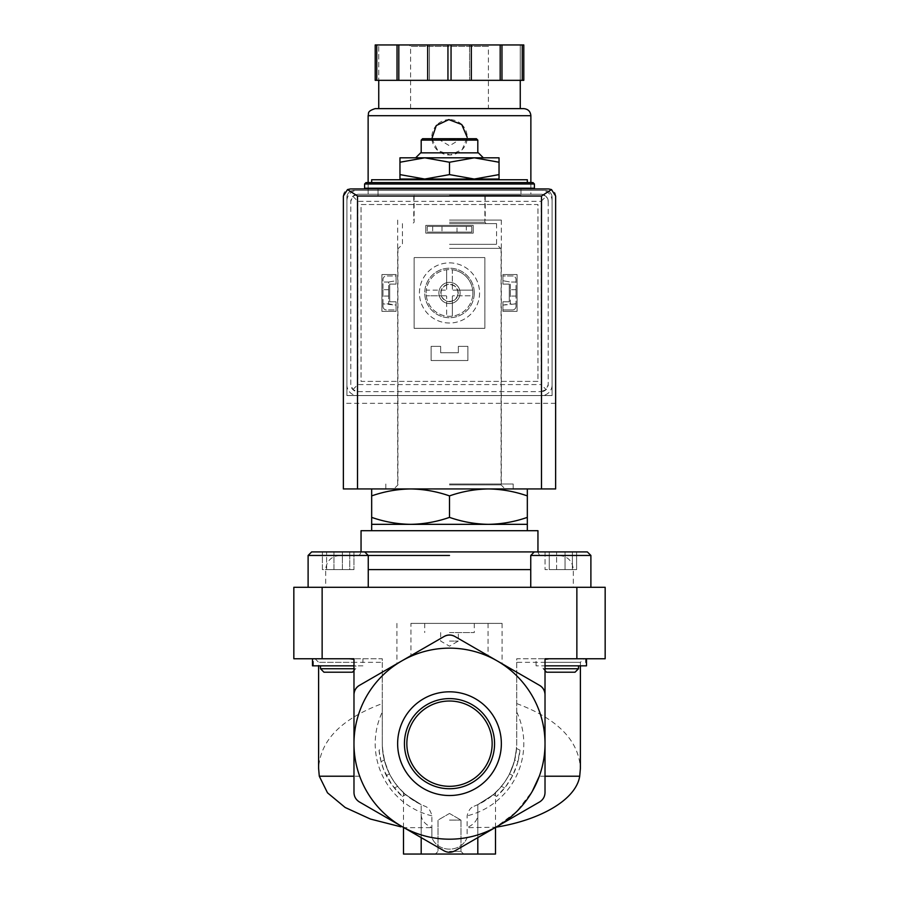 <?xml version="1.0" encoding="UTF-8"?>
<svg xmlns="http://www.w3.org/2000/svg" width="899" height="899" viewBox="0 0 899 899"><rect width="100%" height="100%" fill="white"/><g stroke="black" fill="none" stroke-linecap="round" stroke-linejoin="round"><path stroke-width="0.67" stroke-dasharray="4.5 3.37" d="M586.508 665.833L545.019 665.833L578.506 665.833L545.019 665.833L545.019 668.732L578.506 668.732L543.131 668.732L578.506 668.732L575.045 672.205L546.603 672.205L575.045 672.205L546.603 672.205L543.131 668.732L543.131 665.833L578.506 665.833L543.131 665.833M355.869 665.833L338.181 665.833L355.869 665.833L355.869 668.732L352.397 672.205L323.955 672.205L352.397 672.205L323.955 672.205L320.493 668.732L355.869 668.732L320.493 668.732L353.981 668.732L353.981 665.833L320.493 665.833L353.981 665.833L353.981 659.754L353.981 662.305L318.606 662.305L382.277 662.305L382.277 658.765L293.838 658.765L293.838 587.294L605.162 587.294L605.162 658.765L516.723 658.765L516.723 662.305L580.394 662.305L545.019 662.305L545.019 659.754L545.019 668.732C545.019 671.205 545.019 671.205 545.019 668.732C545.019 671.205 545.019 671.205 545.019 668.732M353.981 659.754L347.261 658.765L312.492 658.765L353.981 658.765L353.981 668.732C353.981 671.205 353.981 671.205 353.981 668.732C353.981 671.205 353.981 671.205 353.981 668.732M353.981 662.305L353.981 670.62M495.495 854.05L421.193 854.05L421.193 804.639L425.542 806.47C428.587 807.751 430.7 810.876 431.88 815.842L431.88 837.553L431.88 827.664L404.022 827.664A95.519 95.519 0 0 1 401.741 826.395L444.196 850.904C447.736 852.735 451.264 852.735 454.804 850.904L539.715 801.886C543.063 799.728 544.839 796.671 545.019 792.693L545.019 743.675A95.519 95.519 0 0 1 467.12 837.553C461.288 852.96 437.779 853.039 431.88 837.553A95.519 95.519 0 0 1 353.981 743.675L353.981 792.693C354.161 796.671 355.937 799.728 359.285 801.886L444.196 850.904C447.736 852.735 451.264 852.735 454.804 850.904L539.715 801.886C543.063 799.728 544.839 796.671 545.019 792.693L545.019 743.675A95.519 95.519 0 0 1 497.259 826.395L454.804 850.904C451.264 852.735 447.736 852.735 444.196 850.904L359.285 801.886C355.937 799.728 354.161 796.671 353.981 792.693L353.981 743.675L353.981 792.693C354.161 796.671 355.937 799.728 359.285 801.886L401.741 826.395A95.519 95.519 0 0 1 353.981 743.675L353.981 694.646L353.981 743.675A95.519 95.519 0 0 1 497.259 660.945A95.519 95.519 0 0 1 545.019 743.675L545.019 792.693C544.839 796.671 543.063 799.728 539.715 801.886L497.259 826.395A95.519 95.519 0 0 1 382.277 675.801L382.277 743.675C383.48 771.499 396.459 791.828 421.193 804.639C398.043 789.85 398.043 789.85 421.193 804.639C398.043 789.85 398.043 789.85 421.193 804.639L421.193 854.05L403.505 854.05M545.019 665.833L545.019 658.765L586.508 658.765L551.739 658.765L545.019 659.754M545.019 662.305L545.019 670.62M366.005 182.576L371.669 182.576M527.331 179.744L371.669 179.744M527.331 488.944L527.331 495.9C514.621 491.461 501.653 489.146 488.415 488.944L527.331 488.944L488.415 488.944C475.189 489.146 462.221 491.461 449.5 495.9C436.79 491.461 423.822 489.146 410.585 488.944L488.415 488.944L410.585 488.944C397.358 489.146 384.39 491.461 371.669 495.9L371.669 488.944L410.585 488.944L371.669 488.944M364.589 188.228L534.411 188.228M449.5 188.228L520.959 188.228L449.5 188.228M449.5 195.308L520.959 195.308L449.5 195.308M449.5 223.615L496.551 223.615L449.5 223.615M449.5 244.337L496.551 244.337L449.5 244.337M449.5 248.371L501.08 248.371L449.5 248.371M449.5 484.909L501.08 484.909L449.5 484.909M449.5 488.944L513.183 488.944L449.5 488.944M371.669 495.9L371.669 517.375C384.379 521.813 397.347 524.128 410.585 524.331C423.811 524.128 436.779 521.802 449.5 517.375C462.21 521.813 475.178 524.128 488.415 524.331C501.642 524.128 514.61 521.802 527.331 517.375L527.331 524.331L371.669 524.331L371.669 517.375M449.5 495.9L449.5 517.375M527.331 495.9L527.331 517.375M517.936 761.633A70.751 70.751 0 0 1 496.641 796.435L505.643 786.726L512.688 775.511L517.509 763.184L519.959 750.171A70.751 70.751 0 0 1 517.936 761.633L514.7 760.003A67.223 67.223 0 0 1 493.225 794.716C500.035 788.861 505.463 781.928 509.531 773.915L514.307 761.532L516.543 748.451A67.223 67.223 0 0 1 514.7 760.003L517.936 761.633M379.041 750.171A70.751 70.751 0 0 0 402.359 796.435L392.222 785.209L383.963 770.342L380.985 761.352L379.041 750.171L382.457 748.451A67.223 67.223 0 0 0 405.775 794.716C398.965 788.861 393.537 781.928 389.469 773.915L384.693 761.532L382.457 748.451M449.5 854.05L463.648 854.05L449.5 854.05M477.807 854.05L477.807 804.639C500.957 789.85 500.957 789.85 477.807 804.639C500.957 789.85 500.957 789.85 477.807 804.639L477.807 854.05L477.807 804.639C502.541 791.828 515.52 771.499 516.723 743.675L516.723 675.801A95.519 95.519 0 0 1 545.019 743.675L545.019 694.646L545.019 743.675A95.519 95.519 0 0 1 467.12 837.553L467.12 827.664L495.787 827.226L516.498 811.752L532.253 791.378M516.723 662.305L516.723 743.675A67.223 67.223 0 0 1 473.458 806.47L477.807 804.639L477.807 814.887C477.594 820.079 474.031 824.338 467.12 827.664M477.807 837.632L477.807 814.887M504.665 787.985L501.428 786.355L504.665 787.985M496.641 796.435L493.225 794.716M512.688 775.511L509.531 773.915M519.959 750.171L516.543 748.451M421.193 854.05L421.193 814.887C421.406 820.079 424.969 824.338 431.88 827.664M386.312 775.511L389.469 773.915M402.359 796.435L405.775 794.716M394.335 787.985L397.572 786.355L394.335 787.985M381.064 761.633L384.3 760.003L381.064 761.633M353.981 743.675C354.06 755.126 355.97 765.97 359.69 776.219C367.837 798.188 382.333 815.191 403.213 827.226L404.022 827.664A95.519 95.519 0 0 0 431.88 837.553C437.712 852.96 461.221 853.039 467.12 837.553L467.12 815.842C468.3 810.864 470.413 807.751 473.458 806.47M421.193 837.632L421.193 814.887M449.5 691.814A51.861 51.861 0 0 1 494.416 769.6A51.861 51.861 0 0 1 404.584 769.6A51.861 51.861 0 0 1 449.5 691.814M401.741 660.945L444.196 636.436C447.736 634.604 451.264 634.604 454.804 636.436L539.715 685.454C543.063 687.611 544.839 690.668 545.019 694.646C544.839 690.668 543.063 687.611 539.715 685.454L454.804 636.436C451.276 634.593 447.736 634.593 444.196 636.436L359.285 685.454C355.937 687.611 354.161 690.668 353.981 694.646C354.161 690.668 355.937 687.611 359.285 685.454L401.741 660.945M516.723 703.58C557.549 718.784 578.776 740.405 580.394 768.431M516.723 675.801L516.723 658.765L551.739 658.765M382.277 743.675A67.223 67.223 0 0 0 425.542 806.47A67.223 67.223 0 0 1 382.277 743.675L382.277 703.58C341.451 718.784 320.224 740.405 318.606 768.431M347.261 658.765L382.277 658.765L382.277 675.801M410.933 623.389L502.091 623.389L410.933 623.389L410.933 655.641L359.285 685.454M410.933 655.641L444.196 636.436M382.277 662.305L382.277 703.58M545.019 776.219L539.31 776.219C543.041 766.004 544.94 755.149 545.019 743.675M550.379 658.765L538.366 658.765M539.715 685.454L454.804 636.436M360.634 658.765L348.621 658.765M425.766 623.389L473.234 623.389L425.766 623.389M338.181 587.294L368.253 587.294L338.181 587.294M560.819 587.294L590.89 587.294L560.819 587.294M449.5 587.294L573.326 587.294L449.5 587.294M449.5 555.458L308.11 555.458L368.253 555.458L364.713 551.919L311.65 551.919L364.713 551.919L322.393 551.919L353.959 551.919L322.393 551.919L353.959 551.919L353.959 569.606L342.407 569.606L342.407 551.919L342.407 569.606L322.393 569.606L322.393 551.919L322.393 569.606L333.945 569.606L333.945 551.919L333.945 569.606L349.733 569.606L349.733 551.919L349.733 569.606L353.959 569.606L353.959 551.919M361.05 530.691L537.95 530.691M449.5 530.691L527.331 530.691L449.5 530.691M449.5 179.744L399.965 179.744L499.035 179.744L449.5 179.744L449.5 179.036L399.965 179.036L399.965 179.744M499.035 179.036L474.267 179.036L499.035 174.608L499.035 179.036L474.267 179.036L499.035 179.036L499.035 179.744M399.965 179.036L399.965 174.608L424.733 179.036L399.965 179.036L424.733 179.036L449.5 174.608L474.267 179.036L449.5 179.036M399.965 162.236L399.965 157.808L499.035 157.808L499.035 162.236L474.267 157.808L449.5 162.236L424.733 157.808L399.965 162.236L399.965 174.608M449.5 162.236L449.5 174.608M499.035 162.236L499.035 174.608M449.5 139.412L460.108 139.412L449.5 139.412M422.609 138.704L476.391 138.704M421.193 140.12L477.807 140.12M420.631 152.852L478.369 152.852M590.89 587.294L590.89 555.458L530.747 555.458L590.89 555.458L530.747 555.458L534.287 551.919L587.35 551.919M545.041 551.919L576.607 551.919L545.041 551.919L576.607 551.919L545.041 551.919L545.041 569.606L549.267 569.606L549.267 551.919L549.267 569.606L565.055 569.606L565.055 551.919L565.055 569.606L576.607 569.606L576.607 551.919L576.607 569.606L572.382 569.606L572.382 551.919L572.382 569.606L545.041 569.606L545.041 551.919M556.593 569.606L556.593 551.919L556.593 569.606L576.607 569.606L556.593 569.606M326.618 569.606L326.618 551.919L326.618 569.606L353.959 569.606L326.618 569.606M585.586 665.833L536.062 665.833L585.586 665.833L585.586 658.765M362.938 665.833L313.414 665.833L362.938 665.833L362.938 658.765M338.181 665.833L320.493 665.833L338.181 665.833M353.981 665.833L312.492 665.833M449.5 701.018A42.646 42.646 0 0 1 486.438 764.993A42.646 42.646 0 0 1 412.562 764.993A42.646 42.646 0 0 1 449.5 701.018M449.5 698.579A45.085 45.085 0 0 1 488.55 766.218A45.085 45.085 0 0 1 410.45 766.218A45.085 45.085 0 0 1 449.5 698.579M449.5 820.09L460.973 820.09L449.5 820.09M449.5 851.364L460.973 851.364L449.5 851.364M449.5 632.581L474.267 632.581L449.5 632.581M449.5 641.077L458.344 641.077L449.5 641.077M388.649 282.039L382.985 282.039L382.985 303.862L388.649 303.862L388.649 282.039L396.077 280.713L396.077 275.971L386.525 275.971A3.54 3.54 0 0 0 382.985 279.51L382.985 306.39A3.54 3.54 0 0 0 386.525 309.93L396.077 309.93L396.077 305.121L388.649 303.862L388.649 282.039L382.985 282.039L382.985 279.51A3.54 3.54 0 0 1 386.525 275.971L396.077 275.971L396.077 280.713L388.649 282.039M516.015 282.039L510.351 282.039L510.351 303.862L516.015 303.862L516.015 282.039L510.351 282.039L510.351 303.862L502.923 305.121L502.923 309.93L512.475 309.93A3.54 3.54 0 0 0 516.015 306.39L516.015 279.51A3.54 3.54 0 0 0 512.475 275.971L502.923 275.971L502.923 280.713L510.351 282.039L502.923 280.713L502.923 275.971L512.475 275.971A3.54 3.54 0 0 1 516.015 279.51L516.015 282.039M438.892 292.95A10.608 10.608 0 0 1 454.804 283.758A10.608 10.608 0 0 1 454.804 302.143A10.608 10.608 0 0 1 438.892 292.95A10.608 10.608 0 0 1 449.5 282.342A10.608 10.608 0 0 1 460.108 292.95A10.608 10.608 0 0 1 449.5 303.57A10.608 10.608 0 0 1 438.892 292.95M353.981 190.352A7.08 7.08 0 0 0 346.902 197.432L346.902 395.549L552.098 395.549L552.098 197.432A7.08 7.08 0 0 0 545.019 190.352L353.981 190.352A7.08 7.08 0 0 0 346.902 197.432L346.902 395.549L552.098 395.549L552.098 197.432A7.08 7.08 0 0 0 545.019 190.352L353.981 190.352M466.311 226.436L427.216 226.436L471.784 226.436L471.784 232.099L427.216 232.099L471.784 232.099L471.784 226.436L466.311 226.436L466.311 232.099M427.216 226.436L427.216 232.099L427.216 226.436M378.041 195.308L378.041 188.936L520.959 188.936L520.959 195.308M548.559 188.936L350.441 188.936A7.08 7.08 0 0 0 343.362 196.016L343.362 488.944L555.638 488.944L555.638 196.016A7.08 7.08 0 0 0 548.559 188.936M555.638 403.336L343.362 403.336M432.689 226.436L432.689 232.099M456.995 226.436L442.005 226.436L456.995 226.436L456.995 232.099L442.005 232.099L456.995 232.099M382.985 292.883L382.985 289.692L382.985 292.883M382.985 306.39L382.985 303.862L396.077 305.121L396.077 309.93L386.525 309.93A3.54 3.54 0 0 1 382.985 306.39M388.649 292.883L388.649 289.692L388.649 292.883M510.351 292.883L510.351 289.692L510.351 292.883M502.923 305.121L516.015 303.862L516.015 306.39A3.54 3.54 0 0 1 512.475 309.93L502.923 309.93L502.923 305.121M516.015 292.883L516.015 289.692L516.015 292.883M440.802 292.95A8.698 8.698 0 0 1 453.849 285.421A8.698 8.698 0 0 1 453.849 300.491A8.698 8.698 0 0 1 440.802 292.95A8.698 8.698 0 0 1 453.849 285.421A8.698 8.698 0 0 1 453.849 300.491A8.698 8.698 0 0 1 440.802 292.95M449.5 196.016L520.959 196.016L449.5 196.016M449.5 220.075L501.327 220.075L449.5 220.075M449.5 483.999L513.183 483.999L449.5 483.999M530.871 194.251L368.129 194.251L530.871 194.251L530.871 188.936M530.871 188.228L530.871 182.576M431.868 138.704L437.757 150.515L450.197 154.965L462.243 149.549L467.188 137.289A17.688 17.688 0 0 0 462.007 124.781M446.668 296.49A0.708 0.708 0 0 0 445.96 295.782A0.708 0.708 0 0 1 446.668 296.49L446.668 316.133L446.668 296.49M426.317 295.782A23.352 23.352 0 0 0 472.683 295.782L453.04 295.782A0.708 0.708 0 0 0 452.332 296.49A0.708 0.708 0 0 1 453.04 295.782L472.683 295.782A23.352 23.352 0 0 0 437.824 272.734A23.352 23.352 0 0 0 437.824 313.178A23.352 23.352 0 0 0 472.683 290.119A23.352 23.352 0 0 0 452.332 269.779L452.332 289.411A0.708 0.708 0 0 0 453.04 290.119A0.708 0.708 0 0 1 452.332 289.411L452.332 269.779A23.352 23.352 0 0 0 426.317 290.119L445.96 290.119A0.708 0.708 0 0 0 446.668 289.411A0.708 0.708 0 0 1 445.96 290.119L426.317 290.119A23.352 23.352 0 0 0 426.317 295.782L445.96 295.782L426.317 295.782M446.668 269.779L446.668 289.411L446.668 269.779M472.683 290.119L453.04 290.119L472.683 290.119M425.8 233.167L473.2 233.167L473.2 225.379L425.8 225.379L425.8 233.167L425.8 225.379L473.2 225.379L473.2 233.167L425.8 233.167L425.8 225.379L473.2 225.379L473.2 233.167L425.8 233.167L425.8 225.379L473.2 225.379L473.2 233.167L425.8 233.167M502.923 311.346L517.071 311.346L517.071 274.555L502.923 274.555L502.923 284.106L509.295 284.106L509.295 301.794L502.923 301.794L502.923 311.346L502.923 301.794L509.295 301.794L509.295 284.106L502.923 284.106L502.923 274.555L517.071 274.555L517.071 311.346L502.923 311.346L502.923 301.794L509.295 301.794L509.295 284.106L502.923 284.106L502.923 274.555L517.071 274.555L517.071 311.346L502.923 311.346L502.923 301.794L509.295 301.794L509.295 284.106L502.923 284.106L502.923 274.555L517.071 274.555L517.071 311.346L502.923 311.346M537.95 381.401L361.05 381.401L361.05 204.511L537.95 204.511L537.95 381.401L361.05 381.401L361.05 204.511L537.95 204.511L537.95 381.401M431.104 360.521L467.896 360.521L467.896 346.373L458.344 346.373L458.344 352.745L440.656 352.745L440.656 346.373L431.104 346.373L431.104 360.521L431.104 346.373L440.656 346.373L440.656 352.745L458.344 352.745L458.344 346.373L467.896 346.373L467.896 360.521L431.104 360.521L431.104 346.373L440.656 346.373L440.656 352.745L458.344 352.745L458.344 346.373L467.896 346.373L467.896 360.521L431.104 360.521L431.104 346.373L440.656 346.373L440.656 352.745L458.344 352.745L458.344 346.373L467.896 346.373L467.896 360.521L431.104 360.521M381.929 311.346L396.077 311.346L396.077 301.794L389.705 301.794L389.705 284.106L396.077 284.106L396.077 274.555L381.929 274.555L381.929 311.346L381.929 274.555L396.077 274.555L396.077 284.106L389.705 284.106L389.705 301.794L396.077 301.794L396.077 311.346L381.929 311.346L381.929 274.555L396.077 274.555L396.077 284.106L389.705 284.106L389.705 301.794L396.077 301.794L396.077 311.346L381.929 311.346L381.929 274.555L396.077 274.555L396.077 284.106L389.705 284.106L389.705 301.794L396.077 301.794L396.077 311.346L381.929 311.346M414.124 328.326L484.876 328.326L484.876 257.575L414.124 257.575L414.124 328.326L414.124 257.575L484.876 257.575L484.876 328.326L414.124 328.326M522.24 44.95L522.24 80.326L484.876 80.326L523.791 80.326L523.791 44.95L375.209 44.95L378.749 44.95L375.209 44.95L375.209 80.326L414.124 80.326L375.209 80.326L375.209 44.95L375.209 80.326L378.749 80.326L378.749 44.95L378.749 80.326L484.876 80.326L451.051 80.326L451.051 44.95M427.677 44.95L429.441 44.95L427.677 44.95L427.677 80.326L500.192 80.326L500.192 44.95M489.831 44.95L409.169 44.95L489.831 44.95L488.415 46.366L410.585 46.366L488.415 46.366L488.415 108.633L410.585 108.633L488.415 108.633M376.76 80.326L376.76 44.95M451.051 80.326L447.949 80.326L447.949 44.95M447.949 80.326L427.677 80.326M522.24 80.326L500.192 80.326M469.559 80.326L471.323 80.326L469.559 80.326L469.559 44.95L469.559 80.326M474.267 292.95A24.767 24.767 0 0 0 437.116 271.509A24.767 24.767 0 0 0 437.116 314.403A24.767 24.767 0 0 0 474.267 292.95A24.767 24.767 0 0 0 437.116 271.509A24.767 24.767 0 0 0 437.116 314.403A24.767 24.767 0 0 0 474.267 292.95M357.869 391.661L541.131 391.661L357.869 391.661A7.08 7.08 0 0 1 350.79 384.581L350.79 201.32L350.79 384.581L352.869 389.582L357.869 391.661M541.131 391.661L546.131 389.582L548.21 384.581A7.08 7.08 0 0 1 541.131 391.661M357.869 194.251L352.869 196.319L350.79 201.32A7.08 7.08 0 0 1 357.869 194.251L541.131 194.251A7.08 7.08 0 0 1 548.21 201.32L546.131 196.319L541.131 194.251L357.869 194.251M548.21 201.32L548.21 384.581L548.21 201.32M352.869 196.319L357.869 201.32L541.131 201.32L541.131 384.581L546.131 389.582M541.131 201.32L546.131 196.319M352.869 389.582L357.869 384.581L541.131 384.581M523.791 108.633L375.209 108.633M520.251 108.633L378.749 108.633L520.251 108.633M429.441 80.326L429.441 44.95L429.441 80.326M523.791 80.326L523.791 44.95L523.791 80.326M520.251 80.326L520.251 44.95L520.251 80.326M501.968 80.326L501.968 44.95M471.323 80.326L471.323 44.95M397.032 80.326L397.032 44.95M398.808 80.326L398.808 44.95M541.479 395.549L357.521 395.549A10.608 10.608 0 0 1 346.902 384.929L346.902 200.971A10.608 10.608 0 0 1 357.521 190.352L541.479 190.352A10.608 10.608 0 0 1 552.098 200.971L552.098 384.929A10.608 10.608 0 0 1 541.479 395.549L357.521 395.549A10.608 10.608 0 0 1 346.902 384.929L346.902 200.971A10.608 10.608 0 0 1 357.521 190.352L541.479 190.352A10.608 10.608 0 0 1 552.098 200.971L552.098 384.929A10.608 10.608 0 0 1 541.479 395.549M449.5 262.879A30.072 30.072 0 0 1 475.537 307.986A30.072 30.072 0 0 1 423.463 307.986A30.072 30.072 0 0 1 449.5 262.879A30.072 30.072 0 0 1 475.537 307.986A30.072 30.072 0 0 1 423.463 307.986A30.072 30.072 0 0 1 449.5 262.879M460.108 292.95A10.608 10.608 0 0 0 444.196 283.758A10.608 10.608 0 0 0 444.196 302.143A10.608 10.608 0 0 0 460.108 292.95M457.939 292.95A8.439 8.439 0 0 0 445.275 285.635A8.439 8.439 0 0 0 445.275 300.266A8.439 8.439 0 0 0 457.939 292.95M452.332 316.133L452.332 296.49L452.332 316.133M461.828 124.601A17.688 17.688 0 0 0 449.916 119.601M449.511 119.601A17.688 17.688 0 0 0 436.993 124.781M436.802 124.972A17.688 17.688 0 0 0 449.5 154.976A17.688 17.688 0 0 0 467.188 137.289M364.589 183.992L534.411 183.992M449.5 222.199L484.876 222.199L449.5 222.199M359.69 776.219L353.981 776.219M516.723 712.03A74.291 74.291 0 0 1 467.12 815.842M431.88 815.842A74.291 74.291 0 0 1 382.277 712.03M488.067 623.389L488.067 655.641M502.091 623.389L502.091 663.732M396.909 623.389L396.909 663.732M322.134 587.294L322.134 658.765M576.866 587.294L576.866 658.765M368.253 569.606L530.747 569.606M357.521 555.458C359.072 555.751 360.252 554.571 361.05 551.919L537.95 551.919C538.748 554.571 539.928 555.751 541.479 555.458M308.11 587.294L308.11 555.458L368.253 555.458L368.253 587.294M530.871 115.701L368.129 115.701M357.869 201.32L357.869 384.581M414.124 195.308L414.124 222.199L412.708 223.615M484.876 195.308L484.876 222.199L486.292 223.615M402.449 223.615L402.449 244.337L398.414 248.371M496.551 223.615L496.551 244.337L500.586 248.371M397.92 248.371L397.92 484.909L393.886 488.944M501.08 248.371L501.08 484.909L505.114 488.944M495.495 827.417L495.495 792.693M403.505 827.417L403.505 792.693M315.066 658.765L318.606 662.305L318.606 665.833M580.394 665.833L580.394 662.305L583.934 658.765M339.822 555.458C331.237 556.301 326.517 561.01 325.674 569.606L325.674 587.294M559.178 555.458C567.763 556.301 572.483 561.01 573.326 569.606L573.326 587.294M438.892 138.704L438.892 139.412L449.5 145.784L460.108 139.412L460.108 138.704M530.747 555.458L530.747 587.294M536.062 665.833L536.062 658.765M578.506 665.833L578.506 668.732M313.414 665.833L313.414 658.765M320.493 665.833L320.493 668.732M449.5 813.46L438.027 820.09L438.027 851.364L435.352 854.05L438.027 851.364L438.027 820.09L449.5 813.46L460.973 820.09L460.973 851.364L463.648 854.05L460.973 851.364L460.973 820.09L449.5 813.46M424.733 623.389L424.733 632.581M474.267 623.389L474.267 632.581M440.656 632.581L440.656 641.077L449.5 646.179L458.344 641.077L458.344 632.581M442.005 226.436L442.005 232.099M516.015 289.692L510.351 289.692M516.015 296.063L510.351 296.063M388.649 289.692L382.985 289.692M388.649 296.063L382.985 296.063M378.041 188.936L378.041 196.016M520.959 188.936L520.959 196.016M413.765 196.016L413.765 220.075M485.235 196.016L485.235 220.075M397.673 220.075L397.673 483.999M501.327 220.075L501.327 483.999M385.817 483.999L385.817 488.944M513.183 483.999L513.183 488.944M368.129 194.251L368.129 188.936M368.129 188.228L368.129 182.576M410.585 108.633L410.585 46.366L409.169 44.95"/><path stroke-width="1.35" d="M578.506 665.833L578.506 668.732L545.019 668.732M353.981 668.732L320.493 668.732L320.493 665.833M320.493 668.732L323.955 672.205L352.397 672.205L353.981 670.62L353.981 743.675L353.981 694.646C354.161 690.668 355.937 687.611 359.285 685.454L401.741 660.945A95.519 95.519 0 0 0 401.741 826.395A95.519 95.519 0 0 0 497.259 826.395L454.804 850.904C451.264 852.735 447.736 852.735 444.196 850.904L359.285 801.886C355.937 799.728 354.161 796.671 353.981 792.693L353.981 743.675M539.715 685.454A10.608 10.608 0 0 1 545.019 694.646L545.019 743.675A95.519 95.519 0 0 0 497.259 660.945L539.715 685.454C543.063 687.611 544.839 690.668 545.019 694.646L545.019 658.765L605.162 658.765L605.162 587.294L293.838 587.294L293.838 658.765L353.981 658.765L353.981 694.646A10.608 10.608 0 0 1 359.285 685.454M545.019 743.675L545.019 792.693C544.839 796.671 543.063 799.728 539.715 801.886L497.259 826.395A95.519 95.519 0 0 0 545.019 743.675L545.019 670.62L546.603 672.205L575.045 672.205L578.506 668.732M527.331 182.576L371.669 182.576L371.669 179.744L527.331 179.744L527.331 182.576L532.995 182.576L366.005 182.576L364.589 183.992L364.589 188.228L534.411 188.228L534.411 183.992L364.589 183.992M371.669 488.944L371.669 495.9C384.379 491.461 397.347 489.146 410.585 488.944C423.811 489.146 436.779 491.461 449.5 495.9C462.21 491.461 475.178 489.146 488.415 488.944C501.642 489.146 514.61 491.461 527.331 495.9L527.331 488.944M371.669 495.9L371.669 530.691M527.331 495.9L527.331 517.375C514.621 521.813 501.653 524.128 488.415 524.331C475.189 524.128 462.221 521.802 449.5 517.375C436.79 521.813 423.822 524.128 410.585 524.331C397.358 524.128 384.39 521.802 371.669 517.375M371.669 524.331L527.331 524.331L527.331 517.375M449.5 495.9L449.5 517.375M403.505 827.417L403.505 854.05L495.495 854.05L495.495 827.417M477.807 854.05L477.807 837.632M421.193 854.05L421.193 837.632M353.981 776.219L319.291 776.219L327.494 792.817L345.16 807.482L370.422 819.045L400.954 826.833M539.31 776.219L532.253 791.378M495.787 827.226C540.108 820.124 575.944 799.908 579.709 776.219L545.019 776.219M397.639 743.675A51.861 51.861 0 0 1 475.425 698.759A51.861 51.861 0 0 1 475.425 788.58A51.861 51.861 0 0 1 397.639 743.675M497.259 660.945A95.519 95.519 0 0 0 401.741 660.945L444.196 636.436C447.736 634.604 451.264 634.604 454.804 636.436L497.259 660.945M580.394 665.833L580.394 768.431L579.709 776.219M319.291 776.219L318.606 768.431L318.606 665.833M444.196 636.436A10.608 10.608 0 0 1 454.804 636.436M449.5 555.458L308.11 555.458L311.65 551.919L353.959 551.919M537.95 530.691L361.05 530.691L361.05 551.919L537.95 551.919L537.95 530.691M399.965 179.036L424.733 179.036L399.965 174.608L399.965 179.744M449.5 179.036L474.267 179.036L449.5 174.608L424.733 179.036L449.5 179.036L449.5 179.744M499.035 179.036L499.035 174.608L474.267 179.036L499.035 179.036L499.035 179.744M399.965 162.236L424.733 157.808L399.965 157.808L399.965 174.608M499.035 162.236L499.035 157.808L424.733 157.808L449.5 162.236L474.267 157.808L499.035 162.236L499.035 174.608M449.5 162.236L449.5 174.608M421.193 140.12L477.807 140.12L476.391 138.704L422.609 138.704L421.193 140.12L421.193 152.852M483.325 157.808L478.369 152.852L420.631 152.852L415.675 157.808M530.747 555.458L590.89 555.458L587.35 551.919L534.287 551.919L530.747 555.458L530.747 587.294M368.253 587.294L368.253 555.458L364.713 551.919L311.65 551.919L308.11 555.458L308.11 587.294M312.492 658.765L312.492 665.833L353.981 665.833M545.019 665.833L586.508 665.833L586.508 658.765M404.438 743.675A45.062 45.062 0 0 1 449.5 698.602A45.062 45.062 0 0 1 494.562 743.675A45.062 45.062 0 0 1 449.5 788.738A45.062 45.062 0 0 1 404.438 743.675M449.5 701.018A42.646 42.646 0 0 1 486.438 764.993A42.646 42.646 0 0 1 412.562 764.993A42.646 42.646 0 0 1 449.5 701.018M520.959 188.228L520.959 188.936L378.041 188.936L378.041 188.228M551.492 189.577L548.559 188.936L350.441 188.936L347.508 189.577L357.521 196.016L357.521 488.944L555.638 488.944L555.638 196.016L551.492 189.577L541.479 196.016L541.479 488.944M347.508 189.577L343.362 196.016L343.362 488.944L357.521 488.944M530.871 188.936L530.871 188.228M530.871 182.576L530.871 115.701C530.455 111.409 528.095 109.049 523.791 108.633L375.209 108.633C366.23 111.431 369.152 113.712 368.129 115.701L530.871 115.701M467.188 137.289L461.749 124.534L448.803 119.612L436.262 125.557L431.868 138.704M376.76 44.95L376.76 80.326L375.209 80.326L375.209 44.95L523.791 44.95L523.791 80.326L522.24 80.326L522.24 44.95M376.76 80.326L451.051 80.326L451.051 44.95M447.949 80.326L447.949 44.95M451.051 80.326L522.24 80.326M520.251 108.633L520.251 80.326M397.032 80.326L397.032 44.95M398.808 80.326L398.808 44.95M427.677 80.326L427.677 44.95M471.323 80.326L471.323 44.95M500.192 80.326L500.192 44.95M501.968 80.326L501.968 44.95M576.866 587.294L576.866 658.765M322.134 587.294L322.134 658.765M530.747 569.606L368.253 569.606M541.479 196.016L357.521 196.016M534.411 183.992L532.995 182.576M527.331 524.331L527.331 530.691M477.807 140.12L477.807 152.852M587.35 551.919L590.89 555.458L590.89 587.294M368.129 188.936L368.129 188.228M368.129 182.576L368.129 115.701M378.749 108.633L378.749 80.326"/></g></svg>
